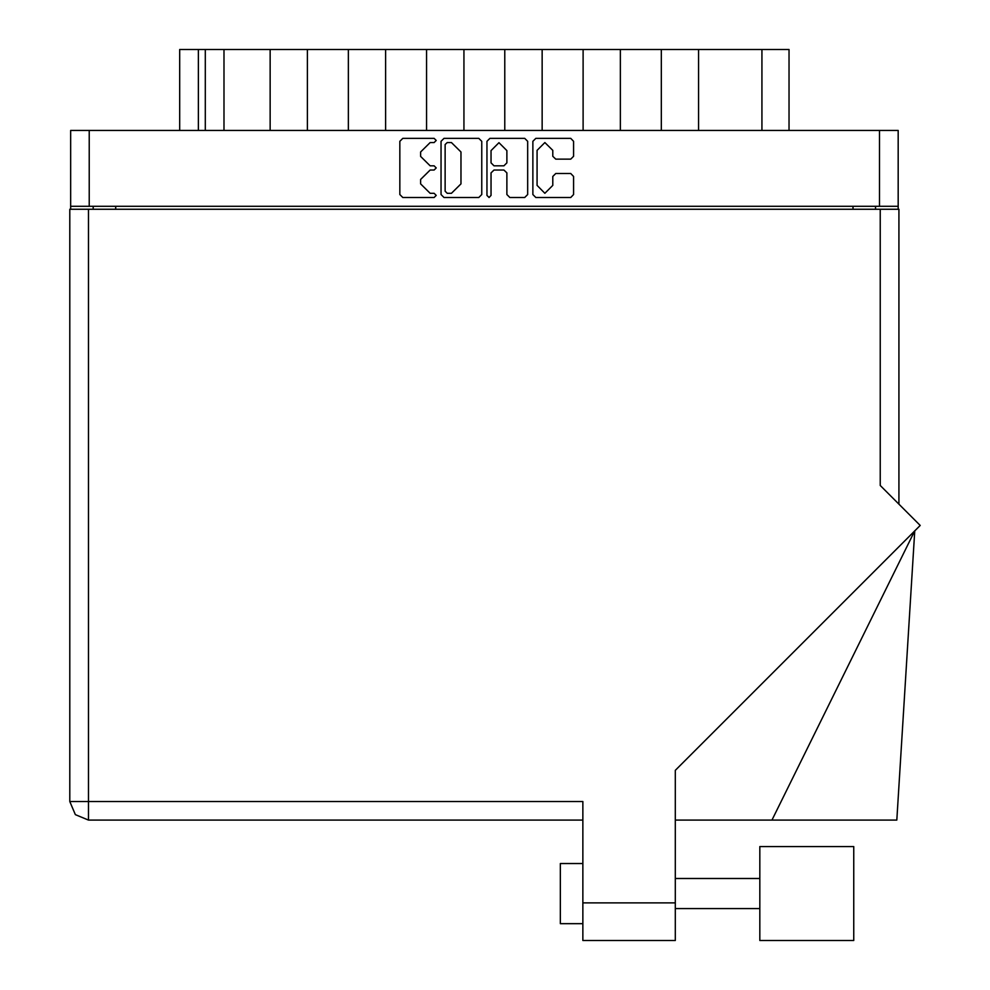 <?xml version="1.0" encoding="UTF-8"?>
<svg xmlns="http://www.w3.org/2000/svg" width="990" height="990" viewBox="0 0 990 990"><rect width="100%" height="100%" fill="white"/><g stroke="black" fill="none" stroke-linecap="round" stroke-linejoin="round"><path stroke-width="1.49" d="M89.261 206.279L70.612 206.279L70.612 130.445L898.116 130.445L898.116 206.279L89.261 206.279L89.261 130.445M270.109 130.445L270.109 49.5L307.42 49.5L307.42 130.445M348.344 130.445L348.344 49.5L385.667 49.5L385.667 130.445M426.591 130.445L426.591 49.5L463.902 49.5L463.902 130.445M542.136 130.445L542.136 49.5L463.902 49.5M620.371 130.445L620.371 49.5L542.136 49.5M698.606 130.445L698.606 49.5L620.371 49.5M179.685 130.445L179.685 49.5L270.109 49.5M761.954 130.445L761.954 49.5L789.03 49.5L789.03 130.445M759.85 846.611L759.85 940.5L853.726 940.5L853.726 846.611L759.85 846.611L853.726 846.611M582.912 923.645L560.34 923.645L560.34 863.466L582.912 863.466L560.34 863.466M880.209 209.286L880.209 485.521L920.143 525.455L675.291 770.307L675.291 940.5L582.912 940.5L582.912 801.479L88.506 801.479L88.506 820.141L75.314 814.671L69.857 801.479L88.506 801.479L88.506 209.286L898.87 209.286L898.87 504.182M69.857 209.286L69.857 801.479L69.857 209.286L88.506 209.286M771.99 820.141L914.822 530.776L896.767 820.141L675.291 820.141M552.816 150.406L544.908 142.511L537.013 150.406L537.013 185.415L544.908 193.31L552.816 185.415L552.816 176.48L555.761 173.522L570.686 173.522L573.631 176.48L573.631 194.486L570.686 197.443L535.825 197.443L532.88 194.486L532.88 141.323L535.825 138.377L570.686 138.377L573.631 141.323L573.631 156.247L570.686 159.192L555.761 159.192L552.816 156.247L552.816 150.406M434.152 169.971L436.219 167.904L434.152 165.837L430.093 165.837L420.639 156.395L420.639 151.965L430.093 142.511L434.152 142.511L436.219 140.444L434.152 138.377L402.769 138.377L399.811 141.323L399.811 194.486L402.769 197.443L434.152 197.443L436.219 195.376L434.152 193.31L430.093 193.31L420.639 183.855L420.639 179.425L430.093 169.971L434.152 169.971M506.88 150.554L498.985 142.659L491.077 150.554L491.077 162.892L494.035 165.837L503.935 165.837L506.88 162.892L506.88 150.554M69.857 801.479L75.314 814.671L88.506 820.141L582.912 820.141M489.011 197.443L491.077 195.376L491.077 172.928L494.035 169.971L503.935 169.971L506.88 172.928L506.88 194.486L509.838 197.443L524.75 197.443L527.707 194.486L527.707 141.323L524.75 138.377L489.901 138.377L486.944 141.323L486.944 195.376L489.011 197.443M481.771 194.486L481.771 141.323L478.826 138.377L443.966 138.377L441.02 141.323L441.02 194.486L443.966 197.443L478.826 197.443L481.771 194.486M70.612 206.279L70.612 209.286M898.116 206.279L898.116 209.286M93.171 209.286L93.171 206.279L93.171 209.286M875.544 206.279L875.544 209.286M223.926 130.445L223.926 49.5M348.344 49.5L307.42 49.5M426.591 49.5L385.667 49.5M504.826 130.445L504.826 49.5M583.061 130.445L583.061 49.5M661.295 130.445L661.295 49.5M761.954 49.5L698.606 49.5M447.22 142.511L445.154 144.577L445.154 191.243L447.22 193.31L451.502 193.31L460.956 183.855L460.956 151.965L451.502 142.511L447.22 142.511M879.454 206.279L879.454 130.445M115.743 206.279L115.743 209.286M852.984 209.286L852.984 206.279M198.347 49.5L198.347 130.445M205.264 130.445L205.264 49.5M582.912 902.88L675.291 902.88M759.85 908.597L675.291 908.597M759.85 878.514L675.291 878.514L759.85 878.514"/></g></svg>
